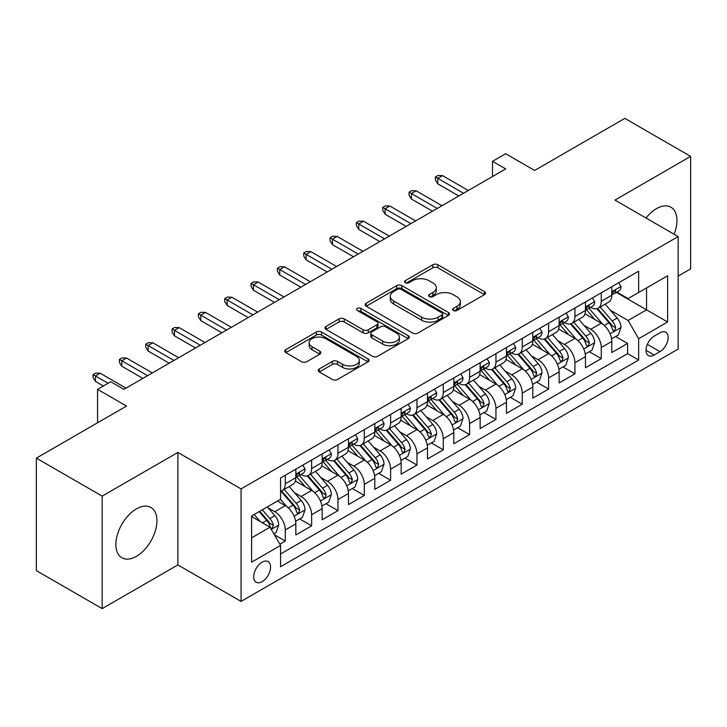 <?xml version="1.0" encoding="UTF-8"?>
<svg xmlns="http://www.w3.org/2000/svg" width="727" height="727" viewBox="0 0 727 727"><rect width="100%" height="100%" fill="white"/><g stroke="black" fill="none" stroke-linecap="round" stroke-linejoin="round"><path stroke-width="1.09" d="M453.357 310.493A2.563 1.481 0 0 0 456.974 310.493L484.436 294.635A3.653 2.108 0 0 0 485.509 293.145A3.653 2.108 0 0 0 484.436 291.654L437.918 264.792A3.653 2.108 0 0 0 432.747 264.792L405.284 280.649A2.563 1.481 0 0 0 404.539 281.694A2.563 1.481 0 0 0 405.284 282.739A2.563 1.481 0 0 0 408.91 282.739L412.463 280.686A11.696 6.752 0 0 1 429.003 280.686L432.874 282.921A11.696 6.752 0 0 1 436.3 287.701A11.696 6.752 0 0 1 432.874 292.472L429.321 294.526A2.563 1.481 0 0 0 428.576 295.571A2.563 1.481 0 0 0 429.321 296.616A2.563 1.481 0 0 0 432.938 296.616L436.5 294.562A11.696 6.752 0 0 1 453.039 294.562L456.91 296.798A11.696 6.752 0 0 1 460.336 301.578A11.696 6.752 0 0 1 456.91 306.349L453.357 308.402A2.563 1.481 0 0 0 452.612 309.448A2.563 1.481 0 0 0 453.357 310.493L453.357 308.402M136.403 556.328A29.044 16.766 120 0 0 155.378 530.737A29.044 16.766 120 0 0 150.925 507.464A29.044 16.766 120 0 0 136.403 508.9A29.044 16.766 120 0 0 117.429 534.499A29.044 16.766 120 0 0 121.882 557.773A29.044 16.766 120 0 0 136.403 556.328M674.102 234.239A29.044 16.766 120 0 0 670.939 207.231A29.044 16.766 120 0 0 656.417 208.676A29.044 16.766 120 0 0 645.976 218M262.129 581.645A11.914 6.879 120 0 0 269.917 571.14A11.914 6.879 120 0 0 268.09 561.589A11.914 6.879 120 0 0 262.129 562.18A11.914 6.879 120 0 0 254.341 572.685A11.914 6.879 120 0 0 256.168 582.236A11.914 6.879 120 0 0 262.129 581.645M319.289 368.943A3.653 2.108 0 0 0 318.217 370.434A3.653 2.108 0 0 0 319.289 371.924L332.339 379.467A3.653 2.108 0 0 0 337.51 379.467L368.007 361.855A3.653 2.108 0 0 0 369.08 360.365A3.653 2.108 0 0 0 368.007 358.874L321.488 332.012A3.653 2.108 0 0 0 316.318 332.012L285.82 349.623A3.653 2.108 0 0 0 284.748 351.114A3.653 2.108 0 0 0 285.82 352.604L301.587 361.71A3.653 2.108 0 0 0 306.758 361.71L319.807 354.176A3.653 2.108 0 0 0 320.88 352.677A3.653 2.108 0 0 0 319.807 351.186L311.992 346.67A9.778 5.643 0 0 1 309.129 342.681A9.778 5.643 0 0 1 315.164 337.464A9.778 5.643 0 0 1 325.814 338.691L356.439 356.375A9.778 5.643 0 0 1 359.302 360.365A9.778 5.643 0 0 1 353.267 365.581A9.778 5.643 0 0 1 342.617 364.354L337.51 361.41A3.653 2.108 0 0 0 332.339 361.41L319.289 368.943L319.289 371.924M678.146 276.096L690.65 268.872L690.65 156.378L624.829 118.374L534.645 170.436L505.683 153.715L492.515 161.321L505.683 168.918L123.899 389.345L110.731 381.739L97.563 389.345L97.563 422.787M102.171 496.132L102.171 608.626L177.87 564.924L177.87 452.43L102.171 496.132L36.35 458.128L126.534 406.066L97.563 389.345M177.87 452.43L241.064 488.907L678.146 236.566L678.146 349.06L241.064 601.402L241.064 488.907M690.65 156.378L614.951 200.079L678.146 236.566M412.718 333.057A3.653 2.108 0 0 0 417.889 333.057L448.386 315.454A3.653 2.108 0 0 0 449.459 313.955A3.653 2.108 0 0 0 448.386 312.465L401.867 285.611A3.653 2.108 0 0 0 396.697 285.611L366.199 303.214A3.653 2.108 0 0 0 365.127 304.704A3.653 2.108 0 0 0 366.199 306.203L412.718 333.057M358.302 311.047A2.563 1.481 0 0 1 360.901 311.401L360.901 308.366L408.192 335.674A3.653 2.108 0 0 1 409.265 337.164A3.653 2.108 0 0 1 408.192 338.655L377.695 356.257A3.653 2.108 0 0 1 372.533 356.257L326.014 329.404L326.014 326.423A3.653 2.108 0 0 0 324.942 327.913A3.653 2.108 0 0 0 326.014 329.404M326.014 326.423L339.064 318.88A3.653 2.108 0 0 1 344.234 318.88L363.1 329.776A3.653 2.108 0 0 0 368.262 329.776L376.922 324.778A3.653 2.108 0 0 0 377.995 323.288A3.653 2.108 0 0 0 376.922 321.797L357.284 310.456A2.563 1.481 0 0 1 356.53 309.411A2.563 1.481 0 0 1 358.111 308.048A2.563 1.481 0 0 1 360.901 308.366M102.171 608.626L36.35 570.622L36.35 458.128M279.84 544.205L285.302 541.052L274.37 534.745M268.154 507.9L274.77 511.717A14.894 8.597 60 0 1 285.302 529.956L295.834 523.876L295.834 534.972L311.629 525.848L299.651 518.933M294.49 492.697L301.096 496.514A14.894 8.597 60 0 1 311.629 514.752L322.161 508.673L322.161 519.769L337.964 510.654L325.978 503.738M320.816 477.494L327.432 481.31A14.894 8.597 60 0 1 337.964 499.558L348.487 493.469L348.487 504.574L364.291 495.451L352.313 488.535M347.152 462.29L353.758 466.107A14.894 8.597 60 0 1 364.291 484.355L374.823 478.275L374.823 489.371L390.617 480.247L378.64 473.332M373.478 447.096L380.085 450.913A14.894 8.597 60 0 1 390.617 469.151L401.15 463.072L401.15 474.168L416.953 465.044L404.966 458.128M399.805 431.893L406.42 435.709A14.894 8.597 60 0 1 416.953 453.948L427.485 447.868L427.485 458.964L443.279 449.84L431.302 442.925M426.14 416.689L432.747 420.506A14.894 8.597 60 0 1 443.279 438.744L453.812 432.665L453.812 443.761L469.606 434.646L457.628 427.73M452.467 401.486L459.082 405.302A14.894 8.597 60 0 1 469.606 423.55L480.138 417.462L480.138 428.567L495.941 419.443L483.964 412.527M478.793 386.282L485.409 390.099A14.894 8.597 60 0 1 495.941 408.347L506.474 402.267L506.474 413.363L522.268 404.239L510.29 397.324M505.129 371.088L511.735 374.905A14.894 8.597 60 0 1 522.268 393.143L532.8 387.064L532.8 398.16L548.603 389.036L536.617 382.12M531.455 355.885L538.071 359.701A14.894 8.597 60 0 1 548.603 377.94L559.136 371.86L559.136 382.956L574.93 373.842L562.952 366.917M557.791 340.681L564.397 344.498A14.894 8.597 60 0 1 574.93 362.737L585.462 356.657L585.462 367.753L601.256 358.638L601.256 347.542A14.894 8.597 -120 0 0 590.724 329.295L584.117 325.478M589.279 351.723L601.256 358.638M295.834 523.876A14.894 8.597 -120 0 0 285.302 505.638L277.405 501.076M322.161 508.673A14.894 8.597 -120 0 0 311.629 490.434L295.344 481.029M348.487 493.469A14.894 8.597 -120 0 0 337.964 475.231L321.679 465.834M374.823 478.275A14.894 8.597 -120 0 0 364.291 460.027L348.006 450.631M401.15 463.072A14.894 8.597 -120 0 0 390.617 444.824L374.332 435.428M427.485 447.868A14.894 8.597 -120 0 0 416.953 429.63L400.668 420.224M453.812 432.665A14.894 8.597 -120 0 0 443.279 414.426L426.994 405.021M480.138 417.462A14.894 8.597 -120 0 0 469.606 399.223L453.33 389.826M506.474 402.267A14.894 8.597 -120 0 0 495.941 384.02L479.656 374.623M532.8 387.064A14.894 8.597 -120 0 0 522.268 368.816L505.983 359.42M559.136 371.86A14.894 8.597 -120 0 0 548.603 353.622L532.318 344.216M585.462 356.657A14.894 8.597 -120 0 0 574.93 338.418L558.645 329.013M659.98 332.793L654.182 336.138A11.541 6.661 120 0 0 646.639 346.306A11.541 6.661 120 0 0 648.411 355.558A11.541 6.661 120 0 0 654.182 354.985L659.98 351.641A11.541 6.661 120 0 0 667.513 341.472A11.541 6.661 120 0 0 665.75 332.221A11.541 6.661 120 0 0 659.98 332.793M251.597 537.862L270.026 527.22L280.558 545.459L280.558 566.742L638.651 360.001L638.651 338.718L628.119 320.48L610.444 310.275M280.558 545.459L251.597 562.18L251.597 515.97L280.558 499.249L280.558 477.966L638.651 271.226L638.651 292.508L667.613 275.787L667.613 321.997L638.651 338.718M300.96 474.54L301.096 474.622A14.894 8.597 60 0 0 308.548 475.358L319.08 469.278A14.894 8.597 -120 0 0 322.161 462.463L322.161 453.948M327.286 459.346L327.432 459.419A14.894 8.597 60 0 0 334.874 460.155L345.407 454.075A14.894 8.597 -120 0 0 348.487 447.259L348.487 438.744M353.622 444.142L353.758 444.215A14.894 8.597 60 0 0 361.201 444.96L371.733 438.881A14.894 8.597 -120 0 0 374.823 432.056L374.823 423.541M379.948 428.939L380.085 429.021A14.894 8.597 60 0 0 387.536 429.757L398.069 423.677A14.894 8.597 -120 0 0 401.15 416.853L401.15 408.347M406.284 413.736L406.42 413.817A14.894 8.597 60 0 0 413.863 414.554L424.395 408.474A14.894 8.597 -120 0 0 427.485 401.658L427.485 393.143M432.61 398.532L432.747 398.614A14.894 8.597 60 0 0 440.198 399.35L450.731 393.271A14.894 8.597 -120 0 0 453.812 386.455L453.812 377.94M458.937 383.338L459.082 383.411A14.894 8.597 60 0 0 466.525 384.156L477.057 378.067A14.894 8.597 -120 0 0 480.138 371.252L480.138 362.737M485.272 368.135L485.409 368.216A14.894 8.597 60 0 0 492.851 368.952L503.384 362.873A14.894 8.597 -120 0 0 506.474 356.048L506.474 347.542M511.599 352.931L511.735 353.013A14.894 8.597 60 0 0 519.187 353.749L529.719 347.67A14.894 8.597 -120 0 0 532.8 340.854L532.8 332.339M537.925 337.728L538.071 337.81A14.894 8.597 60 0 0 545.514 338.546L556.046 332.466A14.894 8.597 -120 0 0 559.136 325.651L559.136 317.136M564.261 322.524L564.397 322.606A14.894 8.597 60 0 0 571.849 323.342L582.372 317.263A14.894 8.597 -120 0 0 585.462 310.447L585.462 301.932M280.558 553.974L627.592 353.622L627.592 343.435L611.789 352.559L611.789 341.454A14.894 8.597 -120 0 0 601.256 323.215L584.981 313.819M590.588 307.33L590.724 307.403A14.894 8.597 -120 0 0 598.176 308.148A14.894 8.597 -120 0 0 601.256 301.323L601.256 292.808M598.176 308.148L608.708 302.059A14.894 8.597 -120 0 0 611.789 295.244L611.789 286.729M285.302 475.231L285.302 483.746A14.894 8.597 60 0 1 282.212 490.561A14.894 8.597 60 0 1 280.558 491.161M282.212 490.561L292.745 484.482A14.894 8.597 -120 0 0 295.834 477.666L295.834 469.151M311.629 460.027L311.629 468.542A14.894 8.597 60 0 1 308.548 475.358M337.964 444.824L337.964 453.339A14.894 8.597 60 0 1 334.874 460.155M364.291 429.63L364.291 438.136A14.894 8.597 60 0 1 361.201 444.96M390.617 414.426L390.617 422.941A14.894 8.597 60 0 1 387.536 429.757M416.953 399.223L416.953 407.738A14.894 8.597 60 0 1 413.863 414.554M443.279 384.02L443.279 392.535A14.894 8.597 60 0 1 440.198 399.35M469.606 368.816L469.606 377.331A14.894 8.597 60 0 1 466.525 384.156M495.941 353.622L495.941 362.128A14.894 8.597 60 0 1 492.851 368.952M522.268 338.418L522.268 346.933A14.894 8.597 60 0 1 519.187 353.749M548.603 323.215L548.603 331.73A14.894 8.597 60 0 1 545.514 338.546M574.93 308.012L574.93 316.527A14.894 8.597 60 0 1 571.849 323.342M574.93 362.737L574.93 373.842M548.603 377.94L548.603 389.036M522.268 393.143L522.268 404.239M495.941 408.347L495.941 419.443M469.606 423.55L469.606 434.646M443.279 438.744L443.279 449.84M416.953 453.948L416.953 465.044M390.617 469.151L390.617 480.247M364.291 484.355L364.291 495.451M337.964 499.558L337.964 510.654M311.629 514.752L311.629 525.848M285.302 529.956L285.302 541.052M270.026 527.22L251.597 516.579M628.119 320.48L646.548 309.838L646.548 287.947L667.613 275.787M616.396 292.427L667.613 321.997M616.923 292.127L628.119 298.588L638.651 292.508M177.87 564.924L241.064 601.402M492.515 161.321L492.515 176.525M615.605 336.519L627.592 343.435M627.592 353.622L638.651 360.001M454.384 310.847L456.91 309.393A11.696 6.752 0 0 0 460.336 304.613L460.336 301.578M436.3 287.701L436.3 290.736A11.696 6.752 0 0 1 432.874 295.516L430.348 296.97M484.391 294.662L437.918 267.836A3.653 2.108 0 0 0 432.747 267.836L406.311 283.094M448.332 315.482L401.867 288.646A3.653 2.108 0 0 0 396.697 288.646L366.244 306.231M441.925 315A2.563 1.481 0 0 0 442.67 313.955A2.563 1.481 0 0 0 441.925 312.919L401.086 289.337A2.563 1.481 0 0 0 397.469 289.337L393.725 291.5A11.696 6.752 0 0 0 390.299 296.28A11.696 6.752 0 0 0 393.725 301.051L421.633 317.172A11.696 6.752 0 0 0 438.172 317.172L441.925 315L441.925 318.044A2.563 1.481 0 0 0 442.67 316.999L442.67 313.955M390.299 296.28L390.299 299.315A11.696 6.752 0 0 0 393.725 304.095L393.725 301.051M441.925 318.044L438.172 320.207A11.696 6.752 0 0 1 421.633 320.207L393.725 304.095M326.06 329.431L339.064 321.925L339.064 318.88M377.995 323.288L377.995 326.323A3.653 2.108 0 0 1 376.922 327.813L368.262 332.821A3.653 2.108 0 0 1 363.1 332.821L344.234 321.925A3.653 2.108 0 0 0 339.064 321.925M360.901 311.401L408.147 338.682M382.675 341.081A9.778 5.643 0 0 0 393.325 342.299A9.778 5.643 0 0 0 399.368 337.092A9.778 5.643 0 0 0 396.497 333.093L385.71 326.868A3.653 2.108 0 0 0 380.539 326.868L371.888 331.866A3.653 2.108 0 0 0 370.815 333.357A3.653 2.108 0 0 0 371.888 334.847L382.675 341.081L382.675 344.116A9.778 5.643 0 0 0 393.325 345.343A9.778 5.643 0 0 0 399.368 340.127L399.368 337.092M370.815 333.357L370.815 336.401A3.653 2.108 0 0 0 371.888 337.891L371.888 334.847M382.675 344.116L371.888 337.891M359.302 360.365L359.302 363.409A9.778 5.643 0 0 1 353.267 368.616A9.778 5.643 0 0 1 342.617 367.399L337.51 364.445A3.653 2.108 0 0 0 332.339 364.445L319.335 371.96M309.129 342.681L309.129 345.725A9.778 5.643 0 0 0 311.992 349.714L311.992 346.67M319.762 354.203L311.992 349.714M367.962 361.882L321.488 335.056A3.653 2.108 0 0 0 316.318 335.056L285.865 352.631M611.571 338.846L618.377 334.92L621.003 327.323A9.869 5.698 -120 0 0 617.159 318.053L605.137 304.122M602.719 324.178L588.97 308.257M594.895 319.544L586.916 310.302A23.646 13.649 -120 0 0 586.189 309.484M596.831 308.675L608.999 322.77A9.869 5.698 60 0 1 612.516 329.567L613.234 330.73L614.569 330.549L615.678 327.741A9.869 5.698 -120 0 0 612.161 320.943L600.129 307.012M597.549 308.448L610.625 323.588A5.025 2.899 60 0 1 611.889 325.551L615.678 327.741M618.768 282.703L621.003 286.583A9.869 5.698 60 0 1 618.968 290.945L613.961 293.835A9.869 5.698 -120 0 0 615.678 291.563L615.469 290.682M612.125 294.299L612.161 294.299A9.869 5.698 -120 0 0 613.961 293.835M614.406 290.827L615.678 291.563C615.06 290.073 614.006 290.682 612.516 293.381A9.869 5.698 60 0 1 611.789 294.789M463.553 193.246L437.754 178.342L437.754 183.822L435.382 180.014L435.382 176.979L437.754 178.342L442.489 175.607L468.297 190.51M437.754 183.822L458.81 195.981M435.382 176.979L438.017 175.461L442.489 175.607M585.244 354.049L592.042 350.123L594.677 342.526A9.869 5.698 -120 0 0 590.833 333.257L578.801 319.326M576.393 339.382L562.643 323.46M568.569 334.747L560.59 325.505A23.646 13.649 -120 0 0 559.854 324.687M570.504 323.878L582.672 337.973A9.869 5.698 60 0 1 586.189 344.771L586.907 345.934L588.243 345.752L589.352 342.944A9.869 5.698 -120 0 0 585.835 336.147L573.803 322.215M571.222 323.651L584.29 338.791A5.025 2.899 60 0 1 585.562 340.754L589.352 342.944M558.909 369.252L565.715 365.327L568.35 357.72A9.869 5.698 -120 0 0 564.506 348.46L552.475 334.529M550.066 354.585L536.317 338.664M542.242 349.951L534.254 340.709A23.646 13.649 -120 0 0 533.527 339.882M544.178 339.082L556.337 353.168A9.869 5.698 60 0 1 559.863 359.965L560.581 361.137L561.907 360.946L563.016 358.147A9.869 5.698 -120 0 0 559.499 351.35L547.467 337.419M544.886 338.855L557.963 353.994A5.025 2.899 60 0 1 559.227 355.957L563.016 358.147M532.582 384.456L539.389 380.53L542.015 372.924A9.869 5.698 -120 0 0 538.171 363.664L526.139 349.732M523.731 369.779L509.981 353.867M515.906 365.145L507.928 355.912A23.646 13.649 -120 0 0 507.192 355.085M517.842 354.285L530.01 368.371A9.869 5.698 60 0 1 533.527 375.168L534.245 376.341L535.581 376.15L536.69 373.342A9.869 5.698 -120 0 0 533.173 366.544L521.141 352.622M518.56 354.058L531.637 369.189A5.025 2.899 60 0 1 532.9 371.161L536.69 373.342M506.246 399.659L513.053 395.724L515.688 388.127A9.869 5.698 -120 0 0 511.844 378.858L499.812 364.936M497.404 384.983L483.655 369.062M489.58 380.348L481.601 371.106A23.646 13.649 -120 0 0 480.865 370.288M491.516 369.489L503.684 383.574A9.869 5.698 60 0 1 507.201 390.372L507.919 391.544L509.254 391.353L510.363 388.545A9.869 5.698 -120 0 0 506.837 381.748L494.814 367.817M492.224 369.252L505.301 384.392A5.025 2.899 60 0 1 506.574 386.355L510.363 388.545M592.441 297.906L594.677 301.778A9.869 5.698 60 0 1 592.632 306.149L587.634 309.039A9.869 5.698 -120 0 0 589.352 306.767L589.143 305.885M585.789 309.502L585.835 309.493A9.869 5.698 -120 0 0 587.634 309.039M588.079 306.031L589.352 306.767C588.725 305.276 587.68 305.885 586.189 308.584A9.869 5.698 60 0 1 585.462 309.993M437.227 208.44L411.418 193.546L411.418 199.016L409.047 195.218L409.047 192.182L411.418 193.546L416.162 190.81L441.961 205.705M411.418 199.016L432.483 211.184M409.047 192.182L411.682 190.656L416.162 190.81M566.106 313.11L568.35 316.981A9.869 5.698 60 0 1 566.306 321.352L561.299 324.233A9.869 5.698 -120 0 0 563.016 321.961L562.807 321.089M559.463 324.696L559.499 324.696A9.869 5.698 -120 0 0 561.299 324.233M561.744 321.225L563.016 321.961C562.398 320.48 561.344 321.089 559.863 323.788A9.869 5.698 60 0 1 559.136 325.196M410.891 223.643L385.092 208.749L385.092 214.22L382.72 210.421L382.72 207.377L385.092 208.749L389.826 206.014L415.635 220.908M385.092 214.22L406.157 226.379M382.72 207.377L385.355 205.859L389.826 206.014M539.779 328.304L542.015 332.184A9.869 5.698 60 0 1 539.97 336.546L534.972 339.436A9.869 5.698 -120 0 0 536.69 337.164L536.481 336.292M533.127 339.9L533.173 339.9A9.869 5.698 -120 0 0 534.972 339.436M535.417 336.428L536.69 337.164C536.072 335.683 535.017 336.283 533.527 338.991A9.869 5.698 60 0 1 532.8 340.39M384.565 238.847L358.756 223.952L358.756 229.423L356.394 225.624L356.394 222.58L358.756 223.952L363.5 221.217L389.299 236.111M358.756 229.423L379.821 241.582M356.394 222.58L359.02 221.063L363.5 221.217M513.453 343.507L515.688 347.388A9.869 5.698 60 0 1 513.644 351.75L508.636 354.64A9.869 5.698 -120 0 0 510.363 352.368L510.154 351.495M506.801 355.103L506.837 355.103A9.869 5.698 -120 0 0 508.636 354.64M509.082 351.632L510.363 352.368C509.736 350.877 508.682 351.486 507.201 354.194A9.869 5.698 60 0 1 506.474 355.594M358.229 254.05L332.43 239.156L332.43 244.626L330.058 240.828L330.058 237.784L332.43 239.156L337.174 236.411L362.973 251.315M332.43 244.626L353.495 256.785M330.058 237.784L332.693 236.266L337.174 236.411M479.92 414.853L486.726 410.928L489.353 403.331A9.869 5.698 -120 0 0 485.518 394.061L473.486 380.13M471.069 400.186L457.319 384.265M463.244 395.552L455.266 386.31A23.646 13.649 -120 0 0 454.539 385.492M465.18 384.683L477.348 398.778A9.869 5.698 60 0 1 480.865 405.575L481.583 406.738L482.919 406.557L484.028 403.749A9.869 5.698 -120 0 0 480.511 396.951L468.479 383.02M465.898 384.456L478.975 399.596A5.025 2.899 60 0 1 480.238 401.558L484.028 403.749M487.117 358.711L489.353 362.591A9.869 5.698 60 0 1 487.317 366.953L482.31 369.843A9.869 5.698 -120 0 0 484.028 367.571L483.818 366.69M480.474 370.307L480.511 370.307A9.869 5.698 -120 0 0 482.31 369.843M482.755 366.835L484.028 367.571C483.41 366.081 482.355 366.69 480.865 369.389A9.869 5.698 60 0 1 480.138 370.797M331.903 269.254L306.103 254.35L306.103 259.83L303.732 256.022L303.732 252.987L306.103 254.35L310.838 251.615L336.646 266.518M306.103 259.83L327.168 271.989M303.732 252.987L306.367 251.46L310.838 251.615M453.593 430.057L460.391 426.131L463.026 418.525A9.869 5.698 -120 0 0 459.182 409.265L447.15 395.334M444.742 415.39L430.993 399.468M436.918 410.755L428.939 401.513A23.646 13.649 -120 0 0 428.203 400.686M438.854 399.886L451.022 413.972A9.869 5.698 60 0 1 454.539 420.769L455.256 421.942L456.592 421.76L457.701 418.952A9.869 5.698 -120 0 0 454.184 412.154L442.152 398.223M439.571 399.659L452.639 414.799A5.025 2.899 60 0 1 453.912 416.762L457.701 418.952M460.791 373.914L463.026 377.786A9.869 5.698 60 0 1 460.982 382.157L455.983 385.046A9.869 5.698 -120 0 0 457.701 382.765L457.492 381.893M454.139 385.501L454.184 385.501A9.869 5.698 -120 0 0 455.983 385.046M456.429 382.038L457.701 382.765C457.074 381.284 456.029 381.893 454.539 384.592A9.869 5.698 60 0 1 453.812 386.001M305.576 284.448L279.768 269.553L279.768 275.024L277.405 271.226L277.405 268.19L279.768 269.553L284.511 266.818L310.311 281.712M279.768 275.024L300.833 287.192M277.405 268.19L280.031 266.664L284.511 266.818M427.258 445.26L434.064 441.334L436.7 433.728A9.869 5.698 -120 0 0 432.856 424.468L420.824 410.537M418.416 430.593L404.666 414.672M410.591 425.958L402.613 416.716A23.646 13.649 -120 0 0 401.877 415.889M412.527 415.09L424.695 429.175A9.869 5.698 60 0 1 428.212 435.973L428.93 437.145L430.257 436.954L431.365 434.155A9.869 5.698 -120 0 0 427.849 427.358L415.817 413.427M413.236 414.863L426.313 429.993A5.025 2.899 60 0 1 427.576 431.965L431.365 434.155M434.455 389.118L436.7 392.989A9.869 5.698 60 0 1 434.655 397.36L429.648 400.241A9.869 5.698 -120 0 0 431.365 397.969L431.166 397.096M427.812 400.704L427.849 400.704A9.869 5.698 -120 0 0 429.648 400.241M430.093 397.233L431.365 397.969C430.748 396.488 429.693 397.096 428.212 399.795A9.869 5.698 60 0 1 427.485 401.195M279.241 299.651L253.441 284.757L253.441 290.227L251.069 286.429L251.069 283.385L253.441 284.757L258.176 282.021L283.984 296.916M253.441 290.227L274.506 302.387M251.069 283.385L253.705 281.867L258.176 282.021M400.931 460.464L407.738 456.538L410.364 448.932A9.869 5.698 -120 0 0 406.52 439.671L394.497 425.74M392.08 445.787L378.331 429.875M384.256 441.153L376.277 431.92A23.646 13.649 -120 0 0 375.55 431.093M386.191 430.293L398.36 444.379A9.869 5.698 60 0 1 401.877 451.176L402.594 452.348L403.93 452.158L405.039 449.35A9.869 5.698 -120 0 0 401.522 442.552L389.49 428.63M386.909 430.057L399.986 445.197A5.025 2.899 60 0 1 401.249 447.169L405.039 449.35M408.129 404.312L410.364 408.192A9.869 5.698 60 0 1 408.32 412.554L403.321 415.444A9.869 5.698 -120 0 0 405.039 413.172L404.83 412.3M401.486 415.908L401.522 415.908A9.869 5.698 -120 0 0 403.321 415.444M403.767 412.436L405.039 413.172C404.421 411.682 403.367 412.291 401.877 414.999A9.869 5.698 60 0 1 401.15 416.398M252.914 314.855L227.115 299.96L227.115 305.431L224.743 301.632L224.743 298.588L227.115 299.96L231.849 297.225L257.649 312.119M227.115 305.431L248.171 317.59M224.743 298.588L227.378 297.07L231.849 297.225M374.605 475.667L381.402 471.732L384.038 464.135A9.869 5.698 -120 0 0 380.194 454.866L368.162 440.944M365.754 460.991L352.004 445.069M357.929 456.356L349.951 447.114A23.646 13.649 -120 0 0 349.214 446.296M359.865 445.497L372.033 459.582A9.869 5.698 60 0 1 375.55 466.38L376.268 467.552L377.604 467.361L378.712 464.553A9.869 5.698 -120 0 0 375.187 457.756L363.164 443.824M360.583 445.26L373.651 460.4A5.025 2.899 60 0 1 374.923 462.363L378.712 464.553M381.802 419.515L384.038 423.396A9.869 5.698 60 0 1 381.993 427.758L376.995 430.648A9.869 5.698 -120 0 0 378.712 428.376L378.503 427.503M375.15 431.111L375.187 431.111A9.869 5.698 -120 0 0 376.995 430.648M377.431 427.64L378.712 428.376C378.085 426.885 377.031 427.494 375.55 430.202A9.869 5.698 60 0 1 374.823 431.602M226.588 330.058L200.779 315.154L200.779 320.634L198.407 316.827L198.407 313.791L200.779 315.154L205.523 312.419L231.322 327.323M200.779 320.634L221.844 332.793M198.407 313.791L201.043 312.274L205.523 312.419M348.269 490.861L355.076 486.936L357.702 479.338A9.869 5.698 -120 0 0 353.867 470.069L341.835 456.138M339.427 476.194L325.678 460.273M331.603 471.559L323.615 462.317A23.646 13.649 -120 0 0 322.888 461.5M333.529 460.691L345.698 474.786A9.869 5.698 60 0 1 349.224 481.583L349.941 482.746L351.268 482.564L352.377 479.756A9.869 5.698 -120 0 0 348.86 472.959L336.828 459.028M334.247 460.464L347.324 475.603A5.025 2.899 60 0 1 348.587 477.566L352.377 479.756M355.467 434.719L357.702 438.59A9.869 5.698 60 0 1 355.667 442.961L350.659 445.851A9.869 5.698 -120 0 0 352.377 443.579L352.168 442.698M348.824 446.314L348.86 446.314A9.869 5.698 -120 0 0 350.659 445.851M351.105 442.843L352.377 443.579C351.759 442.089 350.705 442.698 349.224 445.397A9.869 5.698 60 0 1 348.487 446.805M200.252 345.261L174.453 330.358L174.453 335.829L172.081 332.03L172.081 328.995L174.453 330.358L179.187 327.623L204.996 342.517M174.453 335.829L195.518 347.997M172.081 328.995L174.716 327.468L179.187 327.623M321.943 506.065L328.74 502.139L331.376 494.533A9.869 5.698 -120 0 0 327.532 485.272L315.5 471.341M313.092 491.397L299.342 475.476M305.267 486.763L297.288 477.521A23.646 13.649 -120 0 0 296.552 476.694M307.203 475.894L319.371 489.98A9.869 5.698 60 0 1 322.888 496.777L323.606 497.95L324.942 497.768L326.05 494.96A9.869 5.698 -120 0 0 322.534 488.162L310.502 474.231M307.921 475.667L320.998 490.807A5.025 2.899 60 0 1 322.261 492.77L326.05 494.96M329.14 449.922L331.376 453.793A9.869 5.698 60 0 1 329.331 458.164L324.333 461.054A9.869 5.698 -120 0 0 326.05 458.773L325.841 457.901M322.488 461.509L322.534 461.509A9.869 5.698 -120 0 0 324.333 461.054M324.778 458.037L326.05 458.773C325.432 457.292 324.378 457.901 322.888 460.6A9.869 5.698 60 0 1 322.161 462.008M173.926 360.456L148.117 345.561L148.117 351.032L145.754 347.233L145.754 344.198L148.117 345.561L152.861 342.826L178.66 357.72M148.117 351.032L169.182 363.191M145.754 344.198L148.381 342.671L152.861 342.826M295.607 521.268L302.414 517.342L305.049 509.736A9.869 5.698 -120 0 0 301.205 500.476L289.173 486.545M286.765 506.601L280.468 499.304M278.941 501.957L277.914 500.776M280.876 491.098L293.045 505.183A9.869 5.698 60 0 1 296.561 511.981L297.279 513.153L298.606 512.962L299.715 510.154A9.869 5.698 -120 0 0 296.198 503.357L284.175 489.435M281.585 490.87L294.662 506.001A5.025 2.899 60 0 1 295.934 507.973L299.715 510.154M302.814 465.126L305.049 468.997A9.869 5.698 60 0 1 303.005 473.359L297.997 476.249A9.869 5.698 -120 0 0 299.715 473.977L299.515 473.104M296.162 476.712L296.198 476.712A9.869 5.698 -120 0 0 297.997 476.249M298.443 473.241L299.715 473.977C299.097 472.495 298.043 473.104 296.561 475.803A9.869 5.698 60 0 1 295.834 477.203M147.59 375.659L121.791 360.765L121.791 366.235L119.419 362.437L119.419 359.392L121.791 360.765L126.534 358.029L152.334 372.924M121.791 366.235L142.855 378.394M119.419 359.392L122.054 357.875L126.534 358.029M273.843 533.836L276.087 532.537L278.714 524.939A9.869 5.698 -120 0 0 274.87 515.67L267.3 506.901M260.23 521.559L254.132 514.507M252.605 517.161L251.597 515.988M259.139 511.617L266.709 520.387A9.869 5.698 60 0 1 270.226 527.184L270.944 528.356L272.28 528.166L273.388 525.357A9.869 5.698 -120 0 0 269.871 518.56L262.293 509.791M259.748 511.263L268.336 521.204A5.025 2.899 60 0 1 269.599 523.176L273.388 525.357M108.096 383.265L95.464 375.968L95.464 381.439L93.092 377.64L93.092 374.596L95.464 375.968L100.199 373.233L126.007 388.127M95.464 381.439L103.361 386.001M93.092 374.596L95.728 373.078L100.199 373.233M274.77 511.717L285.302 505.638M301.096 496.514L311.629 490.434M327.432 481.31L337.964 475.231M353.758 466.107L364.291 460.027M380.085 450.913L390.617 444.824M406.42 435.709L416.953 429.63M432.747 420.506L443.279 414.426M459.082 405.302L469.606 399.223M485.409 390.099L495.941 384.02M511.735 374.905L522.268 368.816M538.071 359.701L548.603 353.622M564.397 344.498L574.93 338.418M590.724 329.295L601.256 323.215M601.256 301.323L611.789 295.244M285.302 483.746L295.834 477.666M311.629 468.542L322.161 462.463M337.964 453.339L348.487 447.259M364.291 438.136L374.823 432.056M390.617 422.941L401.15 416.853M416.953 407.738L427.485 401.658M443.279 392.535L453.812 386.455M469.606 377.331L480.138 371.252M495.941 362.128L506.474 356.048M522.268 346.933L532.8 340.854M548.603 331.73L559.136 325.651M574.93 316.527L585.462 310.447M601.256 347.542L611.789 341.454M647.348 344.353L659.98 351.641M646.021 350.278L654.182 354.985M456.91 309.393L456.91 306.349M429.321 296.616L429.321 294.526M432.874 295.516L432.874 292.472M405.284 282.739L405.284 280.649M432.747 267.836L432.747 264.792M437.918 267.836L437.918 264.792M484.436 294.635L484.436 291.654M366.199 306.203L366.199 303.214M396.697 288.646L396.697 285.611M401.867 288.646L401.867 285.611M448.386 315.454L448.386 312.465M421.633 320.207L421.633 317.172M438.172 320.207L438.172 317.172M344.234 321.925L344.234 318.88M363.1 332.821L363.1 329.776M368.262 332.821L368.262 329.776M376.922 327.813L376.922 324.778M408.192 338.655L408.192 335.674M332.339 364.445L332.339 361.41M337.51 364.445L337.51 361.41M342.617 367.399L342.617 364.354M319.807 354.176L319.807 351.186M285.82 352.604L285.82 349.623M316.318 335.056L316.318 332.012M321.488 335.056L321.488 332.012M368.007 361.855L368.007 358.874M610.062 333.793L620.94 327.513M612.161 320.943L617.159 318.053M604.291 325.487L608.999 322.77M620.94 286.465L611.789 291.745M583.736 348.987L594.613 342.708M585.835 336.147L590.833 333.257M577.965 340.69L582.672 337.973M557.409 364.191L568.278 357.911M559.499 351.35L564.506 348.46M551.639 355.885L556.337 353.168M531.073 379.394L541.951 373.115M533.173 366.544L538.171 363.664M525.303 371.088L530.01 368.371M504.747 394.597L515.625 388.318M506.837 381.748L511.844 378.858M498.976 386.291L503.684 383.574M594.613 301.669L585.462 306.948M568.278 316.872L559.136 322.152M541.951 332.066L532.8 337.355M515.625 347.27L506.474 352.559M478.411 409.801L489.289 403.521M480.511 396.951L485.518 394.061M472.641 401.495L477.348 398.778M489.289 362.473L480.138 367.753M452.085 424.995L462.963 418.716M454.184 412.154L459.182 409.265M446.314 416.689L451.022 413.972M462.963 377.676L453.812 382.956M425.758 440.198L436.627 433.919M427.849 427.358L432.856 424.468M419.988 431.893L424.695 429.175M436.627 392.88L427.485 398.16M399.423 455.402L410.301 449.122M401.522 442.552L406.52 439.671M393.652 447.096L398.36 444.379M410.301 408.074L401.15 413.363M373.096 470.605L383.974 464.326M375.187 457.756L380.194 454.866M367.326 462.299L372.033 459.582M383.974 423.278L374.823 428.567M346.77 485.809L357.639 479.529M348.86 472.959L353.867 470.069M340.999 477.503L345.698 474.786M357.639 438.481L348.487 443.761M320.434 501.003L331.312 494.723M322.534 488.162L327.532 485.272M314.664 492.697L319.371 489.98M331.312 453.684L322.161 458.964M294.108 516.206L304.986 509.927M296.198 503.357L301.205 500.476M288.337 507.9L293.045 505.183M304.986 468.888L295.834 474.168M271.28 529.383L278.65 525.13M269.871 518.56L274.87 515.67M262.456 522.849L266.709 520.387"/></g></svg>
